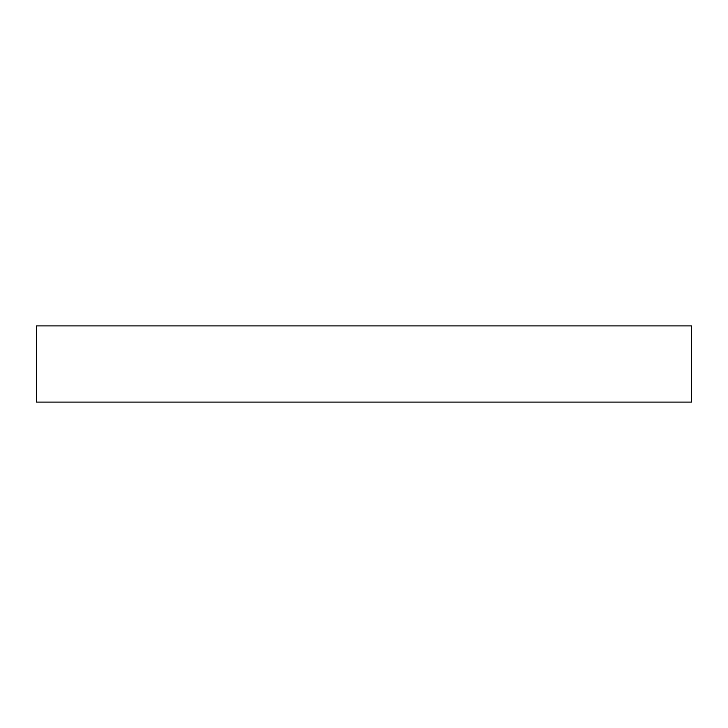<?xml version="1.0" encoding="UTF-8"?>
<svg xmlns="http://www.w3.org/2000/svg" width="728" height="728" viewBox="0 0 728 728"><rect width="100%" height="100%" fill="white"/><g stroke="black" fill="none" stroke-linecap="round" stroke-linejoin="round"><path stroke-width="1.09" d="M691.6 325.916L36.4 325.916L36.4 402.084L691.6 402.084L691.6 325.916"/></g></svg>
